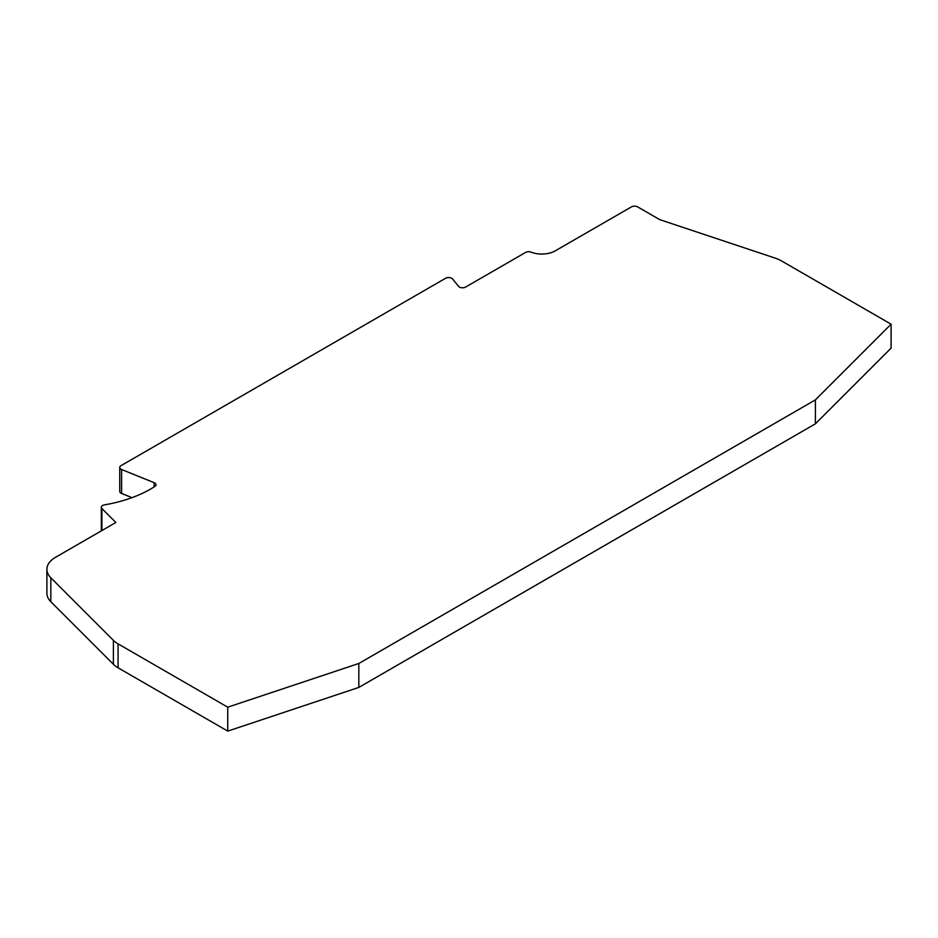 <?xml version="1.0" encoding="UTF-8"?>
<svg xmlns="http://www.w3.org/2000/svg" width="938" height="938" viewBox="0 0 938 938"><rect width="100%" height="100%" fill="white"/><g stroke="black" fill="none" stroke-linecap="round" stroke-linejoin="round"><path stroke-width="1.41" d="M154.7 482.953A4.397 2.544 180 0 1 155.989 484.747A4.397 2.544 180 0 1 154.876 486.435A108.011 62.354 180 0 1 104.493 504.843A4.397 2.544 0 0 0 101.327 507.282A4.397 2.544 0 0 0 101.914 508.548L115.866 522.489L55.483 557.348A29.313 16.931 180 0 0 46.9 569.319L46.9 593.262A29.313 16.931 0 0 0 50.828 601.715L113.404 664.292A29.313 16.931 0 0 0 118.059 667.797L227.735 731.112L358.832 687.413L815.403 423.812L891.1 348.127L891.1 324.185L781.424 260.87A29.313 16.931 180 0 0 775.351 258.173L659.719 219.633L637.641 206.888A4.397 2.544 0 0 0 631.426 206.888L555.296 250.833A19.053 10.998 180 0 1 531.119 252.158A4.397 2.544 0 0 0 525.538 252.463L465.623 287.051A4.397 2.544 180 0 1 458.53 286.325L452.644 279.02A4.397 2.544 0 0 0 451.764 278.293A4.397 2.544 0 0 0 445.55 278.293L121.037 465.647A4.397 2.544 0 0 0 119.747 467.452A4.397 2.544 0 0 0 121.623 469.528L154.113 482.671A4.397 2.544 180 0 1 154.7 482.953M119.747 467.452L119.747 491.383A4.397 2.544 0 0 0 121.623 493.458L132 497.656M815.403 423.812L815.403 399.881L891.1 324.185M358.832 687.413L358.832 663.483L815.403 399.881M227.735 731.112L227.735 707.182L358.832 663.483M50.828 601.715L50.828 577.785L113.404 640.349A29.313 16.931 0 0 0 118.059 643.855L227.735 707.182M50.828 577.785A29.313 16.931 180 0 1 46.9 569.319M118.059 667.797L118.059 643.855M113.404 640.349L113.404 664.292M101.914 530.545L101.914 508.548M121.623 493.458L121.623 469.528M154.113 482.671L154.113 486.928M101.327 507.282L101.327 530.885"/></g></svg>
